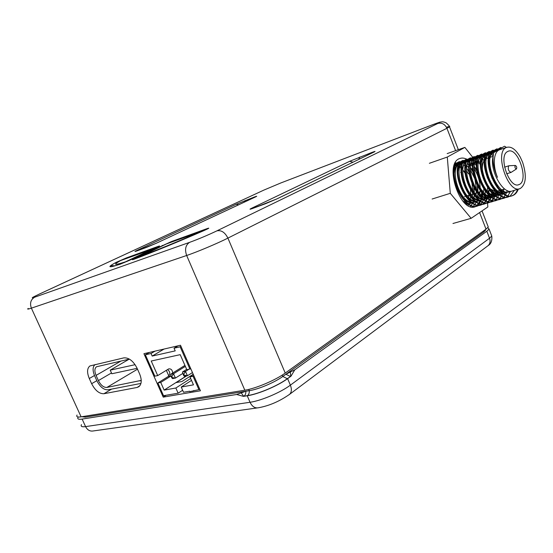 <?xml version="1.0" encoding="UTF-8"?>
<svg xmlns="http://www.w3.org/2000/svg" width="553" height="553" viewBox="0 0 553 553"><rect width="100%" height="100%" fill="white"/><g stroke="black" fill="none" stroke-linecap="round" stroke-linejoin="round"><path stroke-width="0.83" d="M78.222 417.017L78.07 417.259C77.123 419.022 78.478 419.63 82.141 419.091L236.643 394.483L245.822 391.254L249.279 390.695C258.382 389.347 274.744 382.4 282.804 376.475C274.744 382.4 258.382 389.347 249.279 390.695C249.438 392.886 248.843 394.51 247.509 395.582L243.438 396.37L247.239 395.775C258.168 394.22 277.972 385.814 287.608 378.646L290.373 385.158L489.543 238.239L486.834 231.251L489.087 229.087L487.781 227.67M486.834 231.251L294.784 369.826L285.887 374.257L282.804 376.475L483.585 232.129L485.486 230.311L485.499 229.523M294.784 369.826L290.982 376.199L287.608 378.646M243.438 396.37L236.643 394.483M172.681 373.047C172.439 370.033 171.126 368.644 168.741 368.865L157.702 375.591L154.84 376.164L145.349 354.784L151.038 353.485L152.186 356.077L164.089 349.04M149.358 352.441L145.349 354.784M167.538 369.522C170.22 371.623 170.483 373.932 168.326 376.434L157.868 382.973L163.522 395.713L178.142 393.19L182.656 390.252M178.059 345.812L174.036 348.21L175.204 350.879L152.186 356.077M190.75 368.664L186.859 369.784L180.216 354.653L151.232 361.019L157.702 375.591M189.956 369.169L180.154 346.807L174.036 348.21M157.868 382.973L160.729 382.427L171.043 375.971M160.729 382.427L164.137 390.107L186.278 375.985M155.047 351.127L151.038 353.485M191.518 380.395L181.239 387.038L183.541 392.257L189.624 391.213L189.817 391.648L198.914 389.609L193.08 376.289L193.868 375.784M178.142 393.19L175.854 388.006L190.667 378.466M164.137 390.107L175.854 388.006M193.391 374.685L189.969 376.876L193.08 376.289M181.239 387.038L193.467 384.847L189.969 376.876M180.955 346.323L180.154 346.807M199.702 389.084L198.914 389.609M193.218 374.291L181.951 381.508L176.124 382.593L186.568 375.929M192.105 372.784L192.52 372.701M186.672 369.356L182.483 371.996L185.504 371.395L187.426 375.77L192.458 372.556M184.398 376.351L187.426 375.77L184.128 375.093L183.52 375.21L184.398 376.351M188.614 369.432L185.504 371.395L183.741 374.215L184.128 375.093M184.93 365.395L170.607 374.34L173.545 373.759L175.439 378.065L182.87 373.372M172.501 378.632L175.439 378.065L171.603 377.512L172.501 378.632M185.359 366.369L173.545 373.759L171.81 376.538L172.19 377.402M193.861 390.48L192.893 391.116M182.483 371.996L183.52 375.21M183.14 374.333L183.741 374.215M170.607 374.34L171.603 377.512M171.223 376.655L171.81 376.538M95.137 364.524C92.614 366.667 92.434 370.399 94.598 375.715L96.941 380.886C100.1 386.969 103.764 389.948 107.932 389.81L140.953 383.429M141.236 380.395L106.867 387.446C103.66 387.563 100.833 385.268 98.399 380.582L96.049 375.397C94.383 371.27 94.528 368.395 96.505 366.77L129.395 359.104M137.137 368.339L111.844 373.752L110.22 370.144L129.181 359.153M110.22 370.144L135.105 364.683M103.916 393.729C99.27 393.854 95.178 390.515 91.639 383.699L89.282 378.508C86.835 372.494 87.042 368.305 89.918 365.948L123.831 357.874C128.884 357.515 133.308 360.978 137.109 368.27L139.577 373.814C141.99 379.856 141.755 384.155 138.865 386.706L137.068 387.459L103.916 393.729L111.623 389.098M163.225 397.13L200.442 390.777L180.485 345.252L143.932 353.692L163.225 397.13L166.114 395.264M77.054 415.04C76.1 416.789 77.448 417.384 81.104 416.838L244.827 390.197C255.735 388.572 275.56 380.16 285.237 373.061L486.025 229.149L488.278 227.006L487.801 225.769M81.713 416.734L85.321 417.142L249.279 390.695L248.726 389.409M166.322 370.275L168.852 376.005M487.483 202.972L487.857 206.946L471.121 218.317L452.969 223.495M471.121 218.317L450.287 193.322L447.287 157.052L464.866 147.388L447.183 153.603M464.866 147.388L472.718 157.28M475.421 160.681L476.555 162.112M447.287 157.052L429.37 163.294M450.287 193.322L432.128 199.025M480.039 191.78L478.566 192.23M476.354 192.914L474.73 193.412M472.684 194.034L470.921 194.58M469.048 195.154L467.133 195.741M465.377 196.28L464.499 196.55M466.649 159.16C464.161 157.937 461.852 157.729 459.723 158.531C443.527 163.398 460.214 213.873 475.532 206.601L476.237 206.297M476.451 206.186L477.737 205.308M477.986 205.087L479.23 203.698M479.458 203.373L480.557 201.403M480.751 200.953L481.006 200.304M481.055 200.172L481.352 199.274M481.815 197.449L481.96 196.688M482.119 195.658L482.313 193.702M482.382 190.992L482.368 190.412M476.942 170.545L475.165 167.656M472.684 168.478L471.502 168.865M468.833 169.743L467.873 170.068M465.011 171.008L464.257 171.257M461.209 172.26L460.67 172.439M475.227 167.635L475.621 168.167M511.255 172.294L511.062 172.405C508.407 171.16 507.64 168.976 508.753 165.838L509.313 165.713M515.182 165.513C514.622 167.255 515.05 168.395 516.461 168.935C517.069 167.393 516.689 166.232 515.327 165.451L515.182 165.513M518.32 189.133C517.062 192.451 515.209 194.587 512.755 195.541C501.799 201.043 485.126 170.746 489.467 154.411L488.811 154.633C484.463 171.015 501.163 201.251 512.126 195.727C514.567 194.774 516.412 192.638 517.67 189.326M504.281 146.351L493.649 152.683L504.281 146.351M506.479 147.437L504.606 146.241M509.935 196.17L508.774 196.716C497.783 202.204 481.131 172.038 485.52 155.746L484.87 155.967C480.481 172.301 497.154 202.412 508.145 196.903L508.795 196.716M488.811 154.633L500.361 147.686L501.592 147.824M514.373 190.315L510.232 195.983M480.958 157.287C476.527 173.587 493.179 203.58 504.205 198.064L504.848 197.877C493.815 203.386 477.17 173.331 481.601 157.066L492.599 150.326L493.815 150.457M484.87 155.967L496.47 149.013L497.693 149.144M510.495 191.352L508.007 195.672M507.73 195.962L506.272 197.158M505.974 197.338L504.841 197.877M477.066 158.6C472.594 174.859 489.232 204.734 500.285 199.218L500.928 199.032C489.861 204.541 473.237 174.61 477.709 158.386L488.762 151.633L489.965 151.757M507.225 190.522L506.852 191.787M506.603 192.499L505.594 194.704M505.359 195.112L504.06 196.861M503.79 197.144L502.338 198.327M502.041 198.506L500.921 199.032M473.209 159.9C468.695 176.124 485.306 205.882 496.4 200.366L497.036 200.179C485.935 205.688 469.331 175.875 473.845 159.686L484.946 152.932L486.149 153.057M492.122 153.368L493.311 154.501M503.88 189.161L503.541 190.93M503.341 191.76L503.002 192.9M502.739 193.64L501.675 195.928M501.44 196.329L500.147 198.043M499.877 198.327L498.433 199.481M498.142 199.661L497.029 200.179M469.379 161.2C464.817 177.382 481.414 207.022 492.536 201.506L493.165 201.32C482.036 206.829 465.446 177.133 470.009 160.985L481.158 154.218L482.354 154.342M488.258 154.619L488.728 155.04M489.253 155.538L489.716 156.008M499.933 190.992L499.684 192.181M499.477 192.997L499.172 193.999M498.903 194.78L497.79 197.144M497.548 197.532L496.262 199.218M495.993 199.495L494.555 200.628M494.264 200.808L493.158 201.32M490.414 201.949L489.322 202.453C478.165 207.963 461.596 178.384 466.193 162.271L465.571 162.485C460.967 178.633 477.55 208.149 488.7 202.633L490.076 201.963M490.366 201.769L491.769 200.573M492.032 200.283L493.29 198.548M493.525 198.14L494.403 196.246M494.783 195.174L495.129 193.999M495.329 193.149L495.585 191.815M484.428 155.856L484.822 156.202M485.334 156.686L485.852 157.197M486.605 158.006L486.93 158.379M496.082 192.34L495.847 193.426M495.64 194.214L495.37 195.098M495.032 196.052L493.926 198.347M493.684 198.727L492.405 200.38M492.135 200.649L490.705 201.776M486.585 203.082L485.506 203.58C474.322 209.089 457.773 179.621 462.412 163.55L461.79 163.757C457.151 179.87 473.707 209.276 484.891 203.76L486.253 203.096M486.536 202.91L487.94 201.727M488.202 201.444L489.46 199.737M489.688 199.343L490.615 197.373M490.953 196.439L491.32 195.216M491.527 194.386L491.769 193.17M465.571 162.485L477.398 155.504L478.587 155.614M481.449 157.826L482.016 158.386M482.748 159.16L484.062 160.729M492.709 190.585L492.647 191.186M492.26 193.674L492.039 194.656M491.831 195.423L491.603 196.184M491.195 197.297L490.082 199.543M489.847 199.916L488.569 201.541M488.299 201.804L486.875 202.91M482.79 204.202L481.718 204.693C470.506 210.202 453.972 180.859 458.651 164.815L458.036 165.029C453.356 181.101 469.898 210.389 481.11 204.873L482.458 204.216M482.741 204.036L484.131 202.875M484.393 202.598L485.652 200.919M485.88 200.532L486.861 198.486M487.152 197.698L487.539 196.426M487.746 195.624L487.981 194.504M488.327 192.009L488.437 190.571M461.79 163.757L473.658 156.776L474.84 156.886M481.953 164.262L482.527 165.174M489.073 189.893L488.873 192.499M488.458 194.995L488.251 195.88M488.05 196.626L487.85 197.269M487.387 198.527L486.274 200.725M486.039 201.092L484.76 202.688M484.49 202.951L483.08 204.036M454.31 166.287C449.589 182.324 466.11 211.502 477.35 205.986L477.965 205.806C466.718 211.315 450.204 182.082 454.919 166.08L466.262 159.292L467.423 159.395M458.036 165.029L469.946 158.034L471.121 158.144M473.748 160.114L474.419 160.743M475.124 161.462L476.499 163.066M485.334 191.359L485.119 193.799M484.684 196.301L484.497 197.082M484.29 197.815L484.131 198.333M483.599 199.751L482.486 201.9M482.251 202.26L480.979 203.822M480.709 204.085L479.306 205.156M479.016 205.322L477.958 205.806M471.35 162.61L472.642 164.082M474.232 166.218L477.025 171.057M481.608 192.797L481.393 195.085M481.221 196.191L481.082 196.923M480.937 197.587L480.757 198.285M479.838 200.96L478.725 203.069M478.49 203.421L477.218 204.956M476.956 205.211L475.552 206.262M475.269 206.428L474.018 206.974M454.241 165.216L462.598 160.536L463.753 160.64M467.61 163.75L468.82 165.098M470.423 167.213L473.022 171.568M477.598 186.223L477.992 191.525M477.91 194.221L477.688 196.363M477.515 197.435L477.357 198.216M477.204 198.866L477.052 199.474M476.105 202.156L474.992 204.223M474.757 204.575L473.492 206.082M473.223 206.331L472.386 207.002M454.663 164.096L458.962 161.773L460.11 161.87M463.891 164.884L465.025 166.128M466.642 168.209L469.075 172.156M471.329 177.133L473.043 182.614M474.045 188.068L474.343 192.935M474.239 195.617L474.004 197.615M473.506 200.131L473.368 200.649M472.393 203.345L471.28 205.37M471.045 205.716L470.361 206.587M455.105 163.135L456.488 163.1M460.2 166.018L461.25 167.151M467.216 177.057L469.732 185.103M470.492 189.838L470.714 194.331M470.582 196.992L470.347 198.866M468.709 204.52L468.149 205.605M485.52 155.746L497.106 148.792M481.601 157.066L493.235 150.112M477.709 158.386L489.391 151.418M473.845 159.686L485.575 152.718M470.009 160.985L481.781 154.011M466.193 162.271L478.013 155.289M462.412 163.55L474.274 156.561M458.651 164.815L470.562 157.826M454.919 166.08L466.87 159.084M454.048 165.81L463.2 160.335M454.386 164.801L459.564 161.573M454.953 163.46L455.942 162.803M489.467 154.411L501.004 147.464M499.953 149.649L499.449 149.815C493.566 151.743 492.481 165.727 497.506 177.326C493.442 168.409 492.156 160.19 493.649 152.683M522.578 162.202C526.878 175.716 526.069 184.508 520.145 188.587C507.986 194.532 493.801 151.211 506.686 147.368C511.242 146.13 515.749 149.358 520.221 157.052L522.578 162.202M519.447 188.794L512.527 190.868C503.251 195.513 489.294 169.875 493.089 156.589M492.834 152.566C483.094 160.176 498.032 197.456 509.735 191.697L510.709 191.234M509.735 191.697L508.546 192.057C505.387 193.115 501.972 191.801 498.308 188.11M492.032 178.315L489.294 169.55M488.928 158.96L491.161 153.492M488.935 153.872C480.578 160.19 490.463 191.787 502.242 193.115M503.327 193.253L506.742 192.423M505.781 192.886L503.665 193.502M502.871 193.598C500.057 193.723 497.161 192.237 494.175 189.14M487.539 178.273L485.645 172.239M484.96 160.488L487.262 154.799M493.304 155.766L491.375 154.55M485.057 155.179C476.686 161.455 486.412 192.817 498.212 194.283M499.311 194.428L502.801 193.605M501.848 194.062L499.663 194.684M495.315 195.589L498.875 194.787C496.013 194.877 493.082 193.336 490.069 190.17M481.027 162.036L483.391 156.098M481.221 156.464C472.808 162.679 482.403 193.854 494.209 195.437M497.942 195.223L495.688 195.866M494.887 195.949C491.99 196.018 489.018 194.421 485.983 191.172M477.115 163.55L479.555 157.384M485.493 158.206L483.619 157.08M477.398 157.75C468.972 163.909 478.407 194.877 490.235 196.578M491.354 196.75L494.935 195.983M494.064 196.384L491.748 197.034M490.94 197.11C487.981 197.144 484.981 195.492 481.926 192.161M473.237 165.084L475.732 158.67M473.603 159.029C465.156 165.14 474.446 195.886 486.287 197.711M487.414 197.898L491.023 197.172M494.679 189.658L493.947 192.244M490.214 197.539L487.829 198.195M487.013 198.264C484.02 198.264 480.979 196.564 477.903 193.156M469.379 166.598L471.944 159.941M480.37 162.921L478.642 161.276M469.843 160.287C461.361 166.335 470.52 196.909 482.368 198.845M483.502 199.039L487.131 198.347M486.391 198.679L483.937 199.35M483.115 199.412C480.066 199.384 476.99 197.615 473.886 194.117M465.557 168.119L468.184 161.2M478.393 162.423L480.398 164.649M476.997 164.559L474.82 162.451M466.096 161.552C457.608 167.552 466.614 197.905 478.469 199.958M479.617 200.165L482.589 199.813L480.073 200.497M487.628 187.121L487.297 190.972M479.244 200.545C476.14 200.483 473.022 198.658 469.905 195.071M461.755 169.633L464.437 162.458M474.571 163.57L476.486 165.644M476.935 171.181L474.198 166.888M473.168 165.651L471.032 163.626M462.391 162.796C453.868 168.741 462.737 198.9 474.605 201.071M475.76 201.292L478.822 200.946L476.23 201.631M483.889 188.566L483.529 192.292M483.274 193.543L482.52 195.949M475.4 201.672C472.248 201.582 469.103 199.695 465.951 196.025M457.988 171.133C458.326 167.836 459.239 165.361 460.732 163.702M470.769 164.711L472.601 166.64M474.198 168.783L475.829 171.541C478.483 176.684 479.928 182.144 480.177 187.93M473.098 172.08L470.375 167.925M458.7 164.034C450.156 169.923 458.886 199.903 470.762 202.17M471.923 202.405L475.075 202.059L472.414 202.757M480.135 190.688L479.783 193.591M479.52 194.808L478.76 197.158M471.578 202.792C468.37 202.668 465.184 200.718 462.011 196.944M454.241 172.654C454.559 169.218 455.492 166.647 457.041 164.946M466.995 165.852L468.75 167.649M470.354 169.736L474.377 177.866M455.036 165.271L453.826 166.605M462.909 201.174L466.939 203.269M468.115 203.511L471.35 203.172M477.578 190.972L477.377 185.767M475.11 180.202L476.499 189.416M476.472 191.386L476.057 194.877M471.35 203.179L468.626 203.877M467.783 203.905L465.038 203.345M466.538 170.704L468.515 173.925M465.253 173.483L462.82 170.006M461.845 168.921L459.806 167.117M466.559 204.575L467.651 204.278L466.594 204.596M473.893 192.354L473.783 187.543M472.822 182.048L471.467 177.72M471.986 183.478L472.843 190.875M472.794 192.769L472.359 196.149M469.138 194.131L468.688 197.414M507.433 151.619L508.062 151.308C518.05 146.586 529.394 181.419 518.928 184.605C509.513 189.278 497.949 156.216 507.433 151.619M484.324 160.335C482.714 162.665 482.064 166.066 482.382 170.531M490.559 189.036L495.212 191.407M496.062 191.421L496.622 191.345M487.02 158.352L486.453 158.559M82.141 419.091L85.577 426.612L250.039 402.273L247.239 395.775M250.039 402.273C261.002 400.801 280.786 392.402 290.373 385.158C291.887 389.056 291.659 392.084 289.703 394.241C279.673 401.278 269.325 405.771 258.645 407.72C255.071 408.467 252.203 406.649 250.039 402.273M81.45 424.642C80.524 426.453 81.899 427.11 85.577 426.612C87.457 430.158 90.118 431.589 93.561 430.911L257.048 407.948M487.311 246.23L488.188 245.573C490.103 243.638 490.552 241.191 489.543 238.239L491.776 236.034L491.264 234.721M288.86 394.883L488.188 245.573C491.036 243.88 492.232 240.7 491.776 236.034L489.087 229.087M290.982 376.199L287.311 378.701C277.806 385.766 258.286 394.047 247.509 395.582M241.226 392.872L243.659 396.259M245.822 391.254C245.974 393.432 245.38 395.056 244.046 396.121M282.217 375.093L282.804 376.475L287.311 378.701M285.887 374.257L290.387 376.462M290.346 372.038L290.754 376.275M168.326 376.434L171.022 375.909M120.989 361.019L96.049 375.397M98.399 380.582L111.485 372.95M141.229 380.181L139.999 380.927M137.517 369.183L106.867 387.446M244.827 390.197L186.658 255.493L31.383 308.152L81.104 416.838M455.596 150.644L446.928 128.275L227.905 238.108L285.237 373.061M486.025 229.149L479.596 212.566M446.465 127.266C449.312 126.354 450.329 126.208 449.506 126.837L446.928 128.275C444.84 124.052 441.799 122.455 437.803 123.485C441.446 121.632 439.746 122.04 432.709 124.695L280.696 183.015L263.947 190.066L39.401 294.065C31.867 297.604 30.284 298.648 34.645 297.203L189.61 242.352C198.575 239.069 207.679 235.232 216.921 230.85L437.803 123.485M216.921 230.85C221.311 229.958 224.974 232.378 227.905 238.108C217.246 243.5 197.006 252.03 186.658 255.493C184.571 249.403 185.552 245.02 189.61 242.352M34.645 297.203C30.733 299.581 29.648 303.231 31.383 308.152C27.94 309.307 26.89 309.397 28.238 308.436M120.001 264.279C108.153 268.094 106.757 267.507 115.812 262.502L126.45 257.885L158.034 246.417C160.308 245.629 160.087 245.885 157.363 247.198L120.402 264.14M134.814 258.382L171.423 241.564L206.96 228.666C210.195 227.58 209.138 228.251 203.774 230.67C177.707 242.02 154.633 251.491 134.531 259.081C131.524 260.166 131.621 259.931 134.814 258.382L135.99 258.528M277.018 198.852L252.631 208.446C249.285 209.635 249.126 209.483 252.175 207.983L349.662 161.303L371.872 152.455C375.328 151.169 375.957 151.073 373.773 152.172L276.597 199.052M145.937 247.613L136.577 251.048C134.13 251.912 134.462 251.608 137.579 250.129L236.228 204.271L254.643 196.916C257.276 195.942 257.401 196.018 255.037 197.151L156.319 243.237L146.303 247.474M89.282 378.508L94.508 375.508M91.639 383.699L96.844 380.671M137.068 387.459L139.868 385.738M38.986 294.251L39.401 294.065M39.194 294.148L263.947 190.066M281.055 182.877L280.696 183.015M483.211 231.161L483.585 232.129M84.899 416.215L85.321 417.142M358.724 159.416L359.837 157.017M371.872 152.455L371.001 153.499M373.773 152.172L276.77 198.956L265.44 203.746M352.98 162.188L349.662 161.303M253.889 207.976L252.175 207.983M265.067 203.884L252.631 208.446M253.025 208.301L251.643 208.799M253.806 197.718L254.643 196.916M244.073 202.26L245.249 200.476M238.578 204.831L236.228 204.271M138.914 250.184L137.579 250.129M157.218 247.26L158.034 246.417M115.812 262.502L117.423 262.475M125.683 258.604L126.45 257.885M206.11 229.613L206.96 228.666M162.181 245.456L163.045 245.456M170.649 242.311L171.423 241.564M126.326 261.424L153.727 248.449L120.831 260.463C112.605 265.039 114.022 265.53 125.082 261.949L127.1 261.424M125.082 261.949L124.231 262.64M119.835 261.023L120.831 260.463M153.637 248.553L154.474 248.56M165.941 244.094L138.54 257.124C157.066 250.115 178.294 241.405 202.225 230.981L165.748 244.184M202.605 231.175L202.225 230.981M137.863 257.822L138.54 257.124M263.733 190.156L280.813 182.967L432.819 124.646C444.301 120.533 437.983 122.745 441.716 121.874C442.683 121.646 444.156 121.971 446.133 122.842C448.573 124.992 449.693 126.326 449.506 126.837L458.347 149.676M482.043 210.9L488.278 227.006M485.486 230.311L485.251 229.702M374.001 152.061L373.538 152.275M255.852 196.757L156.188 243.292L136.238 251.173M114.906 265.848L111.436 265.558C111.671 265.219 105.125 268.917 120.119 264.23L129.927 260.138L158.642 246.576M207.831 228.783L203.746 230.677C177.72 242.014 154.674 251.47 134.607 259.046L133.549 259.44M508.898 165.769L504.564 167.158M510.965 172.432L506.631 173.801M515.327 165.451L509.023 165.727M516.461 168.935L511.186 172.342M512.769 195.541L512.113 195.734M489.329 202.453L488.7 202.64M485.513 203.58L484.891 203.76M481.725 204.693L481.103 204.88M499.449 149.815L506.686 147.368M497.818 190.992L499.47 190.495M500.126 190.294L500.596 190.156M501.785 189.79L504.585 188.946M518.375 184.771L518.928 184.605M486.599 158.497L488.347 157.909M490.387 157.225L493.11 156.319M120.672 260.539L155.179 248.228M204.175 230.49L167.186 243.569L137.185 258.078"/></g></svg>

